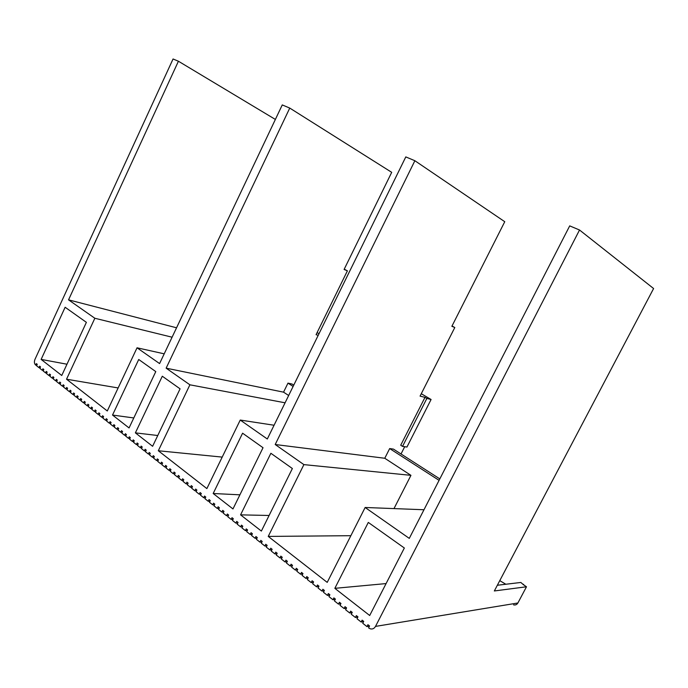 <?xml version="1.0" encoding="UTF-8"?>
<svg xmlns="http://www.w3.org/2000/svg" width="688" height="688" viewBox="0 0 688 688"><rect width="100%" height="100%" fill="white"/><g stroke="black" fill="none" stroke-linecap="round" stroke-linejoin="round"><path stroke-width="1.03" d="M497.347 585.256L520.859 582.461L523.405 584.688M523.594 584.318L522.975 584.396L526.483 586.778L494.337 590.966L653.6 288.53L579.528 230.007L375.502 626.407C374.203 628.617 372.423 629.408 370.161 628.789L368.57 627.877L369.542 625.985L367.917 624.704L366.945 626.596L369.43 626.192M366.945 626.596L362.757 623.285L363.72 621.402L362.12 620.137L361.148 622.021L363.599 621.642M361.148 622.021L356.995 618.744L357.958 616.861L356.367 615.614L355.404 617.489L351.284 614.238L352.247 612.363L350.665 611.125L349.71 612.991L345.625 609.766L346.58 607.9L345.015 606.67L344.069 608.527L340.018 605.337L340.964 603.479L339.408 602.258L338.47 604.116L334.454 600.942L335.391 599.093L333.861 597.889L332.923 599.73L328.941 596.591L329.879 594.75L328.348 593.546L327.419 595.387L323.472 592.273L324.401 590.442L322.887 589.246L321.967 591.087L318.054 587.999L318.974 586.167L317.478 584.989L316.557 586.812L312.679 583.751L313.599 581.928L312.111 580.758L311.191 582.581L307.347 579.545L308.258 577.731L306.788 576.57L305.876 578.384L302.066 575.374L302.969 573.568L301.507 572.416L300.604 574.222L296.82 571.238L297.723 569.432L296.279 568.297L295.376 570.094L291.626 567.136L292.52 565.338L291.084 564.203L290.19 566L286.475 563.059L287.36 561.279L285.941 560.152L285.047 561.941L281.358 559.026L282.252 557.246L280.833 556.136L279.947 557.916L276.292 555.027L277.178 553.247L275.776 552.146L274.89 553.917L271.261 551.054L272.138 549.291L270.754 548.19L269.868 549.961L266.273 547.115L267.15 545.36L265.774 544.268L264.897 546.031L261.328 543.21L262.197 541.456L260.829 540.381L259.961 542.135L256.418 539.34L257.286 537.595L255.927 536.52L255.067 538.274L251.559 535.496L252.419 533.759L251.068 532.693L250.208 534.438L246.725 531.686L247.585 529.949L246.252 528.9L245.392 530.637L241.935 527.902L242.795 526.174L241.462 525.133L240.611 526.862L237.188 524.153L238.039 522.433L236.724 521.392L235.872 523.121L232.475 520.438L233.318 518.718L232.011 517.686L231.168 519.406L227.797 516.74L228.64 515.028L227.341 514.013L226.507 515.725L223.161 513.076L223.996 511.373L222.714 510.367L221.88 512.07L218.552 509.447L219.386 507.744L218.113 506.746L217.279 508.441L213.985 505.843L214.819 504.149L213.555 503.152L212.73 504.846L209.453 502.266L210.279 500.572L209.023 499.591L208.206 501.277L204.964 498.714L205.781 497.028L204.534 496.048L203.717 497.734L200.5 495.188L201.317 493.511L200.079 492.539L199.262 494.216L196.071 491.696L196.88 490.028L195.659 489.056L194.85 490.733L191.677 488.231L192.485 486.562L191.273 485.608L190.464 487.267L187.317 484.782L188.125 483.122L186.912 482.176L186.113 483.836L182.991 481.368L183.791 479.717L182.595 478.771L181.795 480.422L178.699 477.979L179.491 476.328L178.304 475.399L177.513 477.042L174.434 474.617L175.225 472.974L174.047 472.045L173.256 473.688L170.203 471.271L170.994 469.637L169.824 468.717L169.033 470.351L166.006 467.96L166.788 466.326L165.627 465.415L164.845 467.049L161.843 464.675L162.617 463.041L161.465 462.138L160.691 463.764L157.707 461.407L158.481 459.782L157.337 458.887L156.563 460.504L153.596 458.165L154.37 456.548L153.235 455.654L152.461 457.271L149.528 454.949L150.294 453.34L149.167 452.455L148.402 454.063L145.478 451.758L146.243 450.15L145.125 449.273L144.36 450.872L141.461 448.585L142.227 446.985L141.117 446.108L140.352 447.707L137.48 445.437L138.236 443.846L137.136 442.977L136.379 444.568L133.524 442.315L134.28 440.724L133.18 439.864L132.431 441.447L129.593 439.211L130.342 437.628L129.258 436.777L128.51 438.359L125.689 436.132L126.446 434.558L125.362 433.707L124.614 435.28L121.819 433.079L122.567 431.505L121.492 430.662L120.753 432.236L117.975 430.043L118.714 428.478L117.657 427.635L116.917 429.2L114.156 427.033L114.896 425.468L113.838 424.634L113.107 426.199L110.372 424.04L111.103 422.484L110.054 421.649L109.323 423.206L106.606 421.065L107.337 419.517L106.296 418.691L105.565 420.248L102.873 418.115L103.604 416.567L102.564 415.758L101.841 417.298L99.158 415.191L99.889 413.643L98.857 412.834L98.135 414.382L95.477 412.284L96.2 410.745L95.176 409.936L94.462 411.476L91.822 409.394L92.536 407.855L91.53 407.064L90.807 408.595L88.184 406.522L88.907 405L87.901 404.2L87.178 405.731L84.581 403.675L85.295 402.153L84.297 401.362L83.583 402.893L80.995 400.846L81.709 399.332L80.711 398.55L80.006 400.063L77.443 398.042L78.148 396.529L77.159 395.746L76.454 397.26L73.908 395.247L74.605 393.742L73.633 392.968L72.928 394.482L70.4 392.478L71.096 390.973L70.124 390.208L69.428 391.713L66.908 389.726L67.605 388.23L66.641 387.464L65.945 388.969L63.451 386.991L64.147 385.504L63.184 384.747L62.496 386.243L60.011 384.282L60.699 382.786L59.753 382.038L59.056 383.534L56.597 381.582L57.285 380.094L56.339 379.355L55.651 380.842L53.208 378.907L53.888 377.428L52.95 376.689L52.262 378.168L49.837 376.25L50.516 374.771L49.588 374.04L48.9 375.51L46.492 373.601L47.171 372.131L46.242 371.4L45.563 372.879L43.163 370.978L43.843 369.516L42.923 368.785L42.243 370.256L39.861 368.372L40.54 366.91L39.62 366.188L38.949 367.65L36.584 365.784L37.255 364.322L36.344 363.608L35.673 365.07L36.817 365.276M35.673 365.07L35.587 364.993C34.262 363.642 34.056 361.759 34.976 359.36L173.058 58.979L178.416 61.232L275.372 119.445M526.483 586.778L517.892 602.989C516.869 604.666 515.424 605.285 513.549 604.847M38.949 367.65L40.102 367.856M42.243 370.256L43.404 370.454M45.563 372.879L46.732 373.077M48.9 375.51L50.086 375.708M52.262 378.168L53.458 378.366M55.651 380.842L56.846 381.04M59.056 383.534L60.269 383.723M62.496 386.243L63.709 386.432M65.945 388.969L67.175 389.159M69.428 391.713L70.666 391.902M72.928 394.482L74.175 394.671M76.454 397.26L77.71 397.449M80.006 400.063L81.27 400.253M83.583 402.893L84.865 403.073M87.178 405.731L88.468 405.911M90.807 408.595L92.106 408.775M94.462 411.476L95.77 411.656M98.135 414.382L99.459 414.554M101.841 417.298L103.174 417.478M105.565 420.248L106.915 420.42M109.323 423.206L110.682 423.378M113.107 426.199L114.475 426.362M116.917 429.2L118.293 429.372M120.753 432.236L122.146 432.399M124.614 435.28L126.024 435.444M128.51 438.359L129.929 438.514M132.431 441.447L133.859 441.601M136.379 444.568L137.824 444.723M140.352 447.707L141.814 447.854M144.36 450.872L145.83 451.018M148.402 454.063L149.881 454.2M152.461 457.271L153.966 457.408M156.563 460.504L158.077 460.633M160.691 463.764L162.213 463.893M164.845 467.049L166.393 467.169M169.033 470.351L170.59 470.472M173.256 473.688L174.829 473.8M177.513 477.042L179.095 477.154M181.795 480.422L183.395 480.525M186.113 483.836L187.729 483.931M190.464 487.267L192.098 487.362M194.85 490.733L196.501 490.811M199.262 494.216L200.93 494.294M203.717 497.734L205.402 497.802M208.206 501.277L209.909 501.337M212.73 504.846L214.45 504.906M217.279 508.441L219.025 508.492M221.88 512.07L223.634 512.113M226.507 515.725L228.278 515.759M231.168 519.406L232.965 519.431M235.872 523.121L237.687 523.138M240.611 526.862L242.451 526.87M245.392 530.637L247.25 530.629M250.208 534.438L252.083 534.421M255.067 538.274L256.959 538.248M259.961 542.135L261.879 542.101M264.897 546.031L266.841 545.988M269.868 549.961L271.837 549.901M274.89 553.917L276.877 553.849M279.947 557.916L281.96 557.83M285.047 561.941L287.077 561.847M290.19 566L292.245 565.889M295.376 570.094L297.457 569.965M300.604 574.222L302.711 574.076M305.876 578.384L308.009 578.221M311.191 582.581L313.358 582.409M316.557 586.812L318.75 586.623M321.967 591.087L324.186 590.872M327.419 595.387L329.672 595.154M332.923 599.73L335.202 599.48M338.47 604.116L340.784 603.84M344.069 608.527L346.408 608.235M349.71 612.991L352.093 612.664M355.404 617.489L357.82 617.136M317.03 332.725L319.069 333.568M112.522 415.053L129.06 427.945L155.78 371.597L138.727 359.489L112.522 415.053L133.799 417.951M135.381 432.864L162.299 376.224L180.075 388.832L152.607 446.297L135.381 432.864L157.758 435.513M344.232 269.171L347.397 270.84L316.076 334.678L318.209 335.323M178.416 61.232L68.551 299.848L94.849 318.26L66.538 379.208L107.294 410.977L137.041 347.801L159.582 363.582L282.261 104.92L289.751 108.076L391.704 172.335L344.095 269.447L347.397 270.84M431.084 399.496L406.943 447.045L402.549 446.383L426.861 398.447L431.084 399.496L421.28 393.725M452.007 326.017L454.802 327.497L420.067 396.125L424.995 397.346L426.861 398.447M424.995 397.346L400.726 445.222L402.549 446.383M213.177 493.502L232.974 508.939L263.031 447.716L242.589 433.199L213.177 493.502L239.906 494.818M240.576 514.856L270.883 453.28L292.366 468.528L261.371 531.067L240.576 514.856L269.103 515.475M289.751 108.076L166.135 368.166L189.905 384.807L158.326 450.752L206.873 488.592L240.241 420.05L267.314 438.996L405.8 156.907L414.873 160.725L504.76 221.708L451.861 326.31L454.802 327.497M404.716 446.71L401.027 453.977M334.841 588.335L368.304 522.424L404.346 548.001L369.697 615.502L334.841 588.335L386.08 583.579M41.134 359.403L65.136 307.261L86.387 322.345L61.757 375.485L41.134 359.403L66.977 364.219M293.114 386.441L287.971 383.13L283.551 392.16L288.668 395.505M166.135 368.166L283.551 392.16M293.759 385.125L292.056 384.033L287.971 383.13M189.905 384.807L285.081 402.798M158.326 450.752L222.207 457.099M240.241 420.05L274.073 425.236M68.551 299.848L176.558 327.789M94.849 318.26L172.095 337.206M66.538 379.208L118.147 387.946M137.041 347.801L164.208 353.83M439.073 480.344L389.675 448.567L384.773 458.26L410.942 475.339L393.992 508.595M579.528 230.007L569.707 225.879L409.283 538.386L365.139 507.486L327.213 582.383L268.234 536.416L303.898 464.615L275.2 444.517L414.873 160.725M275.2 444.517L384.773 458.26M439.821 478.891L393.424 449.101L389.675 448.567M303.898 464.615L410.942 475.339M268.234 536.416L350.854 535.694M365.139 507.486L423.98 509.748M505.826 584.25L499.78 580.638M375.502 626.407L517.892 602.989"/></g></svg>
